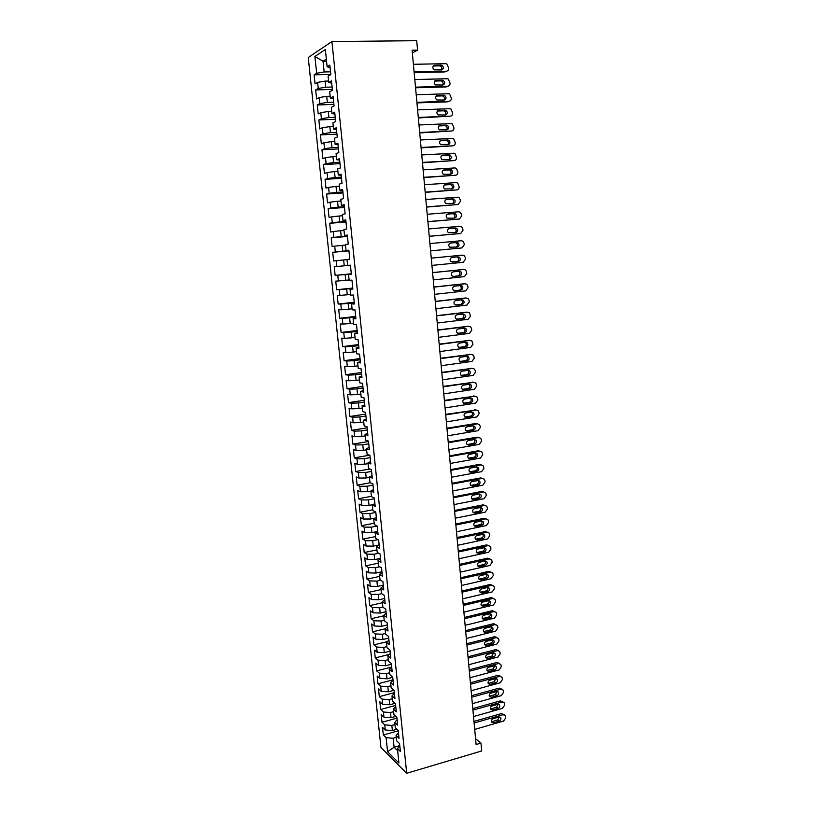 <?xml version="1.0" encoding="UTF-8"?>
<svg xmlns="http://www.w3.org/2000/svg" width="814" height="814" viewBox="0 0 814 814"><rect width="100%" height="100%" fill="white"/><g stroke="black" fill="none" stroke-linecap="round" stroke-linejoin="round"><path stroke-width="1.22" d="M308.241 57.499L380.942 747.456L406.695 773.3L331.929 41.545L308.241 57.499M326.546 61.182L323.056 61.243L314.906 56.451L316.666 73.25L314.112 74.817L315.059 83.883L317.613 82.377L318.254 88.451L315.69 89.927L316.636 98.952L319.2 97.548L319.831 103.602L317.267 104.965L318.213 113.97L320.777 112.668L321.408 118.691L318.844 119.953L319.78 128.917L322.354 127.727L322.985 133.73L320.411 134.89L321.347 143.813L323.921 142.725L324.552 148.708L321.968 149.756L322.904 158.659L325.488 157.662L326.109 163.624L323.524 164.581L324.45 173.443L327.045 172.548L327.666 178.49L325.071 179.345L325.997 188.166L328.591 187.383L329.212 193.294L326.607 194.047L327.533 202.849L330.138 202.157L330.749 208.048L328.144 208.699L329.07 217.46L331.674 216.87L332.285 222.741L329.68 223.29L330.596 232.021L333.201 231.532L333.821 237.383L331.206 237.841L332.112 246.53L334.727 246.143L335.337 251.974L332.723 252.32L333.628 260.989L336.253 260.694L336.864 266.504L334.239 266.758L335.144 275.386L337.769 275.193L338.37 280.972L335.744 281.135L336.65 289.733L339.275 289.631L339.876 295.401L337.25 295.462L338.146 304.029L340.781 304.019L341.381 309.768L338.746 309.737L339.642 318.274L342.277 318.355L342.877 324.074L340.232 323.952L341.127 332.458L343.773 332.641L344.363 338.339L341.717 338.125L342.613 346.601L345.258 346.866L345.848 352.543L343.203 352.238L344.088 360.683L346.744 361.05L347.334 366.697L344.678 366.3L345.553 374.715L348.219 375.173L348.809 380.799L346.143 380.311L347.018 388.695L349.684 389.245L350.274 394.851L347.609 394.271L348.484 402.625L351.149 403.256L351.74 408.852L349.064 408.18L349.939 416.503L352.615 417.226L353.195 422.802L350.519 422.039L351.383 430.331L354.07 431.145L354.65 436.701L351.963 435.846L352.828 444.108L355.514 445.014L356.094 450.539L353.408 449.603L354.273 457.834L356.959 458.821L357.539 464.336L354.843 463.308L355.708 471.51L358.394 472.588L358.974 478.083L356.278 476.973L357.132 485.144L359.829 486.304L360.409 491.778L357.702 490.577L358.557 498.717L361.263 499.969L361.833 505.423L359.127 504.131L359.981 512.25L362.688 513.583L363.248 519.017L360.541 517.643L361.396 525.732L364.102 527.146L364.662 532.559L361.955 531.104L362.8 539.163L365.517 540.659L366.076 546.052L363.359 544.515L364.204 552.543L366.921 554.131L367.48 559.503L364.764 557.885L365.598 565.883L368.325 567.551L368.884 572.903L366.158 571.204L366.992 579.171L369.719 580.921L370.278 586.253L367.552 584.472L368.386 592.409L371.113 594.24L371.672 599.552L368.935 597.69L369.77 605.606L372.497 607.509L373.056 612.81L370.319 610.866L371.143 618.752L373.88 620.736L374.43 626.017L371.693 623.992L372.517 631.847L375.264 633.923L375.814 639.173L373.066 637.077L373.891 644.902L376.628 647.049L377.177 652.289L374.43 650.111L375.254 657.905L378.001 660.134L378.551 665.353L375.793 663.095L376.607 670.868L379.365 673.178L379.904 678.377L377.157 676.037L377.961 683.78L380.718 686.171L381.267 691.351L378.5 688.939L379.314 696.652L382.071 699.114L382.611 704.283L379.853 701.79L380.657 709.482L383.425 712.016L383.964 717.165L381.196 714.59L382 722.252L384.768 724.867L385.297 729.995L382.529 727.36L383.333 734.991L398.26 730.809M314.906 56.451L325.346 49.512L327.126 66.789L330.128 67.684M347.609 265.445L350.417 265.181L347.609 265.445L346.998 259.483L349.796 259.167L348.87 250.142L346.072 250.519L345.451 244.536L348.25 244.108L347.324 235.053L344.526 235.531L343.905 229.528L346.703 228.999L345.767 219.902L342.979 220.492L342.348 214.458L345.136 213.828L344.2 204.701L341.422 205.393L340.791 199.338L343.579 198.596L342.633 189.428L339.855 190.232L339.224 184.147L342.002 183.303L341.056 174.104L338.288 175.01L337.657 168.905L340.425 167.959L339.479 158.72L336.711 159.737L336.08 153.602L338.848 152.544L337.891 143.264L335.124 144.393L334.493 138.238L337.25 137.067L336.294 127.757L333.537 128.999L332.906 122.822L335.663 121.54L334.696 112.19L331.949 113.533L331.308 107.336L334.055 105.942L333.089 96.561L330.342 98.016L329.701 91.789L332.448 90.283L331.481 80.861L328.744 82.438L328.093 76.18L330.83 74.573L329.863 65.11L327.126 66.789M350.417 265.171L351.343 274.165L348.534 274.379L349.145 280.311L351.953 280.138L352.869 289.102L350.061 289.214L350.671 295.126L353.49 295.055L354.405 303.978L351.587 303.988L352.187 309.88L355.016 309.91L355.922 318.803L353.103 318.712L353.703 324.583L356.532 324.715L357.438 333.567L354.609 333.374L355.219 339.224L358.048 339.458L358.954 348.27L356.125 347.985L356.725 353.815L359.554 354.141L360.46 362.922L357.621 362.535L358.221 368.345L361.06 368.773L361.955 377.523L359.116 377.035L359.717 382.814L362.556 383.343L363.451 392.063L360.602 391.473L361.202 397.242L364.051 397.863L364.937 406.542L362.088 405.871L362.678 411.609L365.537 412.322L366.422 420.97L363.563 420.197L364.153 425.915L367.012 426.729L367.897 435.348L365.038 434.483L365.628 440.181L368.488 441.086L369.373 449.674L366.504 448.707L367.094 454.385L369.953 455.382L370.838 463.939L367.969 462.881L368.549 468.528L371.418 469.627L372.293 478.144L369.424 476.994L370.004 482.631L372.883 483.821L373.748 492.307L370.869 491.066L371.449 496.672L374.328 497.954L375.203 506.41L372.313 505.077L372.893 510.673L375.783 512.037L376.648 520.461L373.758 519.037L374.328 524.613L377.218 526.068L378.083 534.462L375.193 532.946L375.763 538.502L378.652 540.048L379.517 548.412L376.617 546.804L377.187 552.34L380.087 553.978L380.942 562.301L378.042 560.612L378.612 566.127L381.512 567.846L382.366 576.149L379.466 574.369L380.026 579.863L382.936 581.674L383.781 589.936L380.881 588.074L381.44 593.538L384.35 595.441L385.195 603.683L382.285 601.729L382.845 607.173L385.755 609.167L386.599 617.368L383.689 615.333L384.249 620.756L387.159 622.832L388.003 631.013L385.083 628.886L385.643 634.299L388.563 636.446L389.397 644.596L386.477 642.388L387.037 647.781L389.957 650.02L390.791 658.139L387.861 655.85L388.42 661.212L391.341 663.542L392.175 671.621L389.245 669.25L389.794 674.603L392.724 677.004L393.559 685.062L390.618 682.61L391.168 687.932L394.108 690.425L394.932 698.453L391.992 695.919L392.541 701.22L395.482 703.795L396.306 711.792L393.366 709.177L393.905 714.468L396.845 717.114L397.67 725.091L394.729 722.384L395.268 727.655L398.209 730.392L399.033 738.329L396.082 735.551L396.622 740.801L399.572 743.62L400.386 751.526L397.436 748.666L398.911 763.033L387.576 751.719L386.101 737.677L383.333 734.991M396.998 729.263L392.368 730.555L391.839 725.416L394.943 724.552M385.297 729.995L392.368 730.555M384.768 724.867L391.839 725.416M397.436 748.666L399.796 745.817M395.98 716.33L391.035 717.683L390.496 712.525L393.62 711.68M383.964 717.165L391.035 717.683M383.425 712.016L390.496 712.525M396.082 735.551L398.453 732.763M394.973 703.347L389.692 704.771L389.163 699.592L392.287 698.758M382.611 704.283L389.692 704.771M382.071 699.114L389.163 699.592M394.729 722.384L397.11 719.668M393.986 690.323L388.359 691.808L387.82 686.609L390.954 685.795M381.267 691.351L388.359 691.808M380.718 686.171L387.82 686.609M393.366 709.177L395.757 706.521M392.755 677.309L387.006 678.805L386.467 673.585L389.611 672.781M379.904 678.377L387.006 678.805M379.365 673.178L386.467 673.585M391.992 695.919L394.403 693.335M391.422 664.285L385.653 665.75L385.114 660.51L388.268 659.716M378.551 665.353L385.653 665.75M378.001 660.134L385.114 660.51M390.618 682.61L393.04 680.097M390.079 651.21L384.3 652.645L383.75 647.395L386.915 646.611M377.177 652.289L384.3 652.645M376.628 647.049L383.75 647.395M389.245 669.25L391.676 666.808M388.726 638.095L382.936 639.499L382.387 634.228L385.551 633.465M375.814 639.173L382.936 639.499M375.264 633.923L382.387 634.228M387.861 655.85L390.313 653.469M387.372 624.928L381.573 626.302L381.023 621.011L384.198 620.268M374.43 626.017L381.573 626.302M373.88 620.736L381.023 621.011M386.477 642.388L388.929 640.079M386.019 611.711L380.199 613.064L379.65 607.753L382.824 607.02M373.056 612.81L380.199 613.064M372.497 607.509L379.65 607.753M385.083 628.886L387.556 626.648M384.656 598.443L378.825 599.776L378.276 594.444L381.654 593.681M371.672 599.552L378.825 599.776M371.113 594.24L378.276 594.444M383.689 615.333L386.172 613.166M383.292 585.134L377.442 586.436L376.892 581.084L380.667 580.25M370.278 586.253L377.442 586.436M369.719 580.921L376.892 581.084M382.285 601.729L384.778 599.633M381.919 571.774L376.058 573.046L375.498 567.673L379.711 566.778M368.884 572.903L376.058 573.046M368.325 567.551L375.498 567.673M380.881 588.074L383.384 586.049M380.535 558.373L374.664 559.615L374.104 554.222L378.795 553.245M367.48 559.503L374.664 559.615M366.921 554.131L374.104 554.222M379.466 574.369L381.98 572.415M379.161 544.912L373.27 546.123L372.71 540.72L377.93 539.662M366.076 546.052L373.27 546.123M365.517 540.659L372.71 540.72M378.042 560.612L380.576 558.73M377.33 531.501L371.866 532.59L371.306 527.167L377.116 526.017M364.662 532.559L371.866 532.59M364.102 527.146L371.306 527.167M376.617 546.804L379.161 544.993M375.244 518.08L370.462 519.017L369.902 513.563L375.814 512.423M363.248 519.017L370.462 519.017M362.688 513.583L369.902 513.563M375.193 532.946L377.747 531.216M373.066 504.619L369.047 505.382L368.488 499.918L374.42 498.799M361.833 505.423L369.047 505.382M361.263 499.969L368.488 499.918M373.758 519.037L376.322 517.378M370.879 491.096L367.633 491.697L367.063 486.212L373.016 485.124M360.409 491.778L367.633 491.697M359.829 486.304L367.063 486.212M372.313 505.077L374.898 503.49M369.464 477.391L366.208 477.971L365.639 472.466L371.601 471.408M358.974 478.083L366.208 477.971M358.394 472.588L365.639 472.466M370.869 491.066L373.473 489.55M368.04 463.624L364.784 464.184L364.214 458.658L370.187 457.631M357.539 464.336L364.784 464.184M356.959 458.821L364.214 458.658M369.424 476.994L372.029 475.559M366.615 449.806L363.349 450.356L362.779 444.81L368.773 443.813M356.094 450.539L363.349 450.356M355.514 445.014L362.779 444.81M367.969 462.881L370.584 461.518M365.191 435.938L361.915 436.467L361.335 430.901L367.348 429.934M354.65 436.701L361.915 436.467M354.07 431.145L361.335 430.901M366.504 448.707L369.139 447.425M363.756 422.018L360.47 422.537L359.89 416.941L365.913 416.015M353.195 422.802L360.47 422.537M352.615 417.226L359.89 416.941M365.038 434.483L367.684 433.272M362.311 408.048L359.025 408.547L358.445 402.94L364.479 402.035M351.74 408.852L359.025 408.547M351.149 403.256L358.445 402.94M363.563 420.197L366.229 419.068M360.867 394.027L357.57 394.505L356.99 388.878L363.034 388.013M350.274 394.851L357.57 394.505M349.684 389.245L356.99 388.878M362.088 405.871L364.764 404.812M359.422 379.955L356.115 380.423L355.525 374.766L361.589 373.931M348.809 380.799L356.115 380.423M348.219 375.173L355.525 374.766M360.602 391.473L363.288 390.506M357.957 365.832L354.65 366.28L354.059 360.602L360.134 359.798M347.334 366.697L354.65 366.28M346.744 361.05L354.059 360.602M359.116 377.035L361.813 376.139M356.501 351.648L353.174 352.086L352.584 346.388L358.679 345.614M345.848 352.543L353.174 352.086M345.258 346.866L352.584 346.388M357.621 362.535L360.337 361.721M355.026 337.423L351.699 337.83L351.109 332.122L357.214 331.379M344.363 338.339L351.699 337.83M343.773 332.641L351.109 332.122M356.125 347.985L358.852 347.252M353.561 323.138L350.224 323.534L349.623 317.796L355.749 317.084M342.877 324.074L350.224 323.534M342.277 318.355L349.623 317.796M354.609 333.374L357.356 332.723M352.075 308.801L348.738 309.178L348.138 303.418L354.273 302.737M341.381 309.768L348.738 309.178M340.781 304.019L348.138 303.418M353.103 318.712L355.86 318.142M350.6 294.403L347.242 294.77L346.642 288.99L352.798 288.339M339.876 295.401L347.242 294.77M339.275 289.631L346.642 288.99M351.587 303.988L354.355 303.5M349.104 279.965L345.747 280.301L345.146 274.501L351.312 273.891M338.37 280.972L345.747 280.301M337.769 275.193L345.146 274.501M350.061 289.214L352.849 288.807M334.239 266.758L350.417 265.201L344.241 265.791L343.64 259.961L347.008 259.646M336.864 266.504L344.241 265.791M336.253 260.694L343.64 259.961M348.534 274.379L351.333 274.053M348.921 250.651L342.735 251.211L342.124 245.37L345.512 245.075M335.337 251.974L342.735 251.211M334.727 246.143L342.124 245.37M347.425 236.06L341.219 236.589L340.608 230.718L343.996 230.443M333.821 237.383L341.219 236.589M333.201 231.532L340.608 230.718M346.072 250.519L348.891 250.336M345.919 221.408L339.692 221.907L339.082 216.015L342.491 215.751M332.285 222.741L339.692 221.907M331.674 216.87L339.082 216.015M344.526 235.531L347.364 235.439M344.403 206.705L338.166 207.163L337.556 201.251L340.964 201.007M330.749 208.048L338.166 207.163M330.138 202.157L337.556 201.251M342.979 220.492L345.828 220.482M342.887 191.951L336.64 192.369L336.019 186.437L339.438 186.213M329.212 193.294L336.64 192.369M328.591 187.383L336.019 186.437M341.422 205.393L344.281 205.474M341.371 177.126L335.103 177.523L334.483 171.561L337.912 171.357M327.666 178.49L335.103 177.523M327.045 172.548L334.483 171.561M339.855 190.232L342.735 190.395M339.845 162.261L333.557 162.607L332.936 156.634L336.375 156.451M326.109 163.624L333.557 162.607M325.488 157.662L332.936 156.634M338.288 175.01L341.178 175.264M338.309 147.334L332.01 147.649L331.39 141.646L334.829 141.483M324.552 148.708L332.01 147.649M323.921 142.725L331.39 141.646M336.711 159.737L339.621 160.073M336.772 132.346L330.453 132.621L329.823 126.597L333.282 126.455M322.985 133.73L330.453 132.621M322.354 127.727L329.823 126.597M335.124 144.393L338.054 144.831M335.226 117.297L328.887 117.542L328.266 111.498L331.725 111.365M321.408 118.691L328.887 117.542M320.777 112.668L328.266 111.498M333.537 128.999L336.477 129.518M333.669 102.198L327.32 102.411L326.689 96.337L330.158 96.225M319.831 103.602L327.32 102.411M319.2 97.548L326.689 96.337M331.949 113.533L334.9 114.153M332.112 87.037L325.753 87.21L325.122 81.115L328.591 81.034M318.254 88.451L325.753 87.21M317.613 82.377L325.122 81.115M330.342 98.016L333.313 98.728M330.545 71.815L324.165 71.958L323.056 61.243L326.343 59.147M316.666 73.25L324.165 71.958M328.744 82.438L331.725 83.231M406.695 773.3L481.695 750.956L480.972 743.09L475.569 738.715M412.342 52.951L417.572 50.163L412.098 50.234L476.098 744.525L480.972 743.09M417.572 50.163L416.707 40.7L331.929 41.545M399.776 745.593L394.088 747.221L397.639 750.671M396.265 737.382L393.162 738.257L394.088 747.221L387.576 751.719M386.101 737.677L393.162 738.257M314.112 74.817L330.82 74.44M315.69 89.927L332.366 89.448M317.267 104.965L333.893 104.406M318.844 119.953L335.429 119.292M320.411 134.89L336.955 134.137M321.968 149.756L338.471 148.921M323.524 164.581L339.987 163.645M325.071 179.345L341.493 178.317M326.607 194.047L342.989 192.928M328.144 208.699L344.485 207.499M329.68 223.29L345.981 221.998M331.206 237.841L347.466 236.457M332.723 252.32L348.941 250.854M335.144 275.386L351.302 273.789M336.65 289.733L352.767 288.044M338.146 304.029L354.222 302.259M339.642 318.274L355.677 316.412M341.127 332.458L357.132 330.515M342.613 346.601L358.577 344.566M344.088 360.683L360.012 358.567M345.553 374.715L361.447 372.527M347.018 388.695L362.871 386.426M348.484 402.625L364.296 400.274M349.939 416.503L365.71 414.072M351.383 430.331L367.124 427.818M352.828 444.108L368.528 441.514M354.273 457.834L369.536 455.23M355.708 471.51L369.841 469.027M357.132 485.144L370.299 482.753M358.557 498.717L371.418 496.316M359.981 512.25L372.802 509.788M361.396 525.732L374.186 523.209M362.8 539.163L375.569 536.579M364.204 552.543L376.943 549.898M365.598 565.883L378.307 563.176M366.992 579.171L379.67 576.404M368.386 592.409L381.033 589.58M369.77 605.606L382.387 602.716M371.143 618.752L383.73 615.801M372.517 631.847L385.154 628.825M373.891 644.902L387.291 641.625M375.254 657.905L389.367 654.385M376.607 670.868L391.381 667.104M377.961 683.78L393.02 679.873M379.314 696.652L394.342 692.673M380.657 709.482L395.645 705.433M382 722.252L396.957 718.141M413.39 64.296L445.696 63.675L446.845 63.94L448.718 68.142C448.728 69.973 447.934 70.991 446.357 71.215L414.092 71.927M414.163 72.619L444.8 71.937L446.357 71.215M441.066 65.12L442.002 65.344C443.956 67.389 443.783 68.925 441.493 69.963L434.157 69.862C432.224 67.806 432.407 66.27 434.707 65.252L441.066 65.12L439.509 65.863L440.455 66.087C441.89 67.135 442.195 68.427 441.361 69.963M433.262 65.995L439.509 65.863M414.794 79.548L447.018 78.734L448.239 79.029L450.04 83.17C450.04 84.992 449.257 86.019 447.68 86.243L415.496 87.159M415.557 87.79L446.123 86.925L447.68 86.243M442.399 80.21L443.386 80.454C445.289 82.489 445.095 84.005 442.826 85.022L435.459 84.941C433.587 82.896 433.781 81.38 436.06 80.372L442.399 80.21L440.852 80.901L441.839 81.146C443.254 82.234 443.528 83.527 442.643 85.032M434.666 81.064L440.852 80.901M416.198 94.75L448.341 93.742L449.613 94.058L451.353 98.148C451.353 99.959 450.569 100.987 449.002 101.221L416.9 102.32M416.951 102.9L447.435 101.852L449.002 101.221M443.732 95.238L444.77 95.503C446.611 97.527 446.408 99.043 444.159 100.041L436.762 99.969C434.941 97.934 435.154 96.418 437.403 95.442L443.732 95.238L442.185 95.889L443.213 96.144C444.617 97.263 444.851 98.565 443.925 100.041M436.06 96.083L442.185 95.889M417.592 109.89L449.664 108.689L450.987 109.035L452.665 113.065C452.665 114.876 451.882 115.903 450.315 116.148L418.294 117.43M418.335 117.959L450.315 116.148M445.065 110.216L446.143 110.49C447.924 112.515 447.71 114.011 445.482 114.988L438.064 114.947C436.294 112.912 436.528 111.416 438.746 110.45L445.065 110.216L443.508 110.816L444.586 111.091C445.97 112.251 446.174 113.553 445.197 114.998M437.464 111.04L443.508 110.816M418.986 124.969L450.976 123.586L452.35 123.952L453.968 127.92C453.968 129.731 453.184 130.759 451.628 131.013L419.678 132.489M419.719 132.947L451.628 131.013M446.387 125.132L447.507 125.427C449.236 127.442 449.002 128.927 446.805 129.884L439.357 129.864C437.647 127.839 437.891 126.353 440.089 125.407L446.387 125.132L444.831 125.682L445.95 125.977C447.324 127.167 447.486 128.48 446.459 129.904M438.858 125.946L444.831 125.682M420.37 139.988L452.279 138.421L453.703 138.807L455.27 142.725C455.27 144.526 454.487 145.553 452.93 145.818L421.062 147.476M421.103 147.894L452.93 145.818M447.7 139.988L448.86 140.303C450.539 142.308 450.295 143.783 448.127 144.729L440.649 144.719C438.99 142.704 439.245 141.229 441.422 140.303L447.7 139.988L446.153 140.496L447.303 140.812C448.667 142.043 448.799 143.356 447.7 144.75M440.252 140.791L446.153 140.496M421.754 154.955L453.581 153.205L455.057 153.612L456.562 157.478C456.562 159.269 455.789 160.297 454.232 160.572L422.435 162.413M422.466 162.769L454.232 160.572M449.013 154.792L450.213 155.128C451.841 157.122 451.587 158.577 449.44 159.513L441.941 159.524C440.323 157.519 440.598 156.054 442.745 155.138L449.013 154.792L447.456 155.25L448.656 155.586C450 156.858 450.091 158.181 448.941 159.544M441.656 155.576L447.456 155.25M423.127 169.861L454.873 167.928L456.4 168.356L457.855 172.171C457.855 173.962 457.081 174.99 455.525 175.264L423.809 177.299M423.84 177.594L455.525 175.264M450.325 169.536L451.556 169.892C453.144 171.876 452.869 173.321 450.742 174.247L443.223 174.267C441.656 172.273 441.941 170.828 444.068 169.923L450.325 169.536L448.768 169.953L450 170.309C451.332 171.622 451.383 172.944 450.173 174.277M443.05 170.299L448.768 169.953M424.491 184.717L456.176 182.601L457.733 183.048L459.137 186.813C459.137 188.594 458.363 189.621 456.817 189.906L425.173 192.124M425.203 192.369L456.817 189.906M451.628 184.229L452.899 184.605C454.436 186.569 454.151 188.014 452.045 188.919L444.505 188.96C442.989 186.976 443.284 185.541 445.39 184.646L451.628 184.229L450.071 184.595L451.332 184.971C452.655 186.335 452.676 187.668 451.383 188.96M444.454 184.982L450.071 184.595M425.854 199.511L457.458 197.212L459.065 197.69L460.286 199.939L460.419 201.394L458.099 204.497L426.536 206.888M426.556 207.082L458.099 204.497M452.93 198.86L454.232 199.257C455.718 201.211 455.423 202.645 453.337 203.541L445.787 203.602C444.312 201.628 444.617 200.203 446.703 199.318L452.93 198.86L451.363 199.186L452.665 199.572C453.978 201.007 453.947 202.34 452.584 203.592M445.869 199.593L451.363 199.186M427.218 214.255L458.74 211.772L460.388 212.271L461.569 214.469L461.691 215.924L459.381 219.027L427.899 221.601M427.91 221.734L459.381 219.027M454.222 213.451L455.555 213.848C457 215.802 456.695 217.216 454.629 218.101L447.059 218.183C445.634 216.219 445.95 214.804 448.015 213.94L454.222 213.451L452.655 213.726L453.988 214.133C455.291 215.618 455.219 216.972 453.754 218.172M447.283 214.153L452.655 213.726M428.571 228.938L460.022 226.282L461.701 226.791L462.84 228.948L462.963 230.393L460.653 233.506L429.243 236.263M429.253 236.335L460.653 233.506M455.504 227.971L456.868 228.398C458.282 230.331 457.967 231.736 455.921 232.611L448.341 232.712C446.947 230.759 447.273 229.365 449.318 228.5L455.504 227.971L453.947 228.205L455.301 228.632C456.613 230.209 456.471 231.563 454.904 232.702M448.718 228.653L453.947 228.205M429.924 243.569L461.294 240.73L463.003 241.259L464.102 243.376L464.224 244.821L461.925 247.934L430.596 250.865L461.925 247.934M456.796 242.45L458.18 242.887C459.554 244.811 459.228 246.204 457.203 247.069L449.603 247.181C448.26 245.248 448.595 243.854 450.61 243.01L456.796 242.45L455.23 242.633L456.613 243.071C457.926 244.77 457.712 246.143 455.972 247.181M450.203 243.091L455.23 242.633M462.566 255.128L431.267 258.14L462.566 255.128L464.306 255.677L465.364 257.753L465.486 259.188L463.197 262.301L431.929 265.405M458.068 256.868L459.483 257.316C460.816 259.228 460.48 260.612 458.475 261.467L450.875 261.609C449.562 259.686 449.908 258.303 451.912 257.468L458.068 256.868M456.644 257L457.926 257.458C459.249 259.371 458.913 260.755 456.919 261.599L452.035 262.088M432.6 272.659L463.827 269.475L465.608 270.044L466.626 272.069L466.748 273.504L464.458 276.628L433.272 279.904M462.403 269.566L432.6 272.609M459.35 271.235L460.785 271.693C462.077 273.596 461.731 274.969 459.757 275.814L453.612 276.465L452.136 275.977C450.864 274.064 451.21 272.7 453.195 271.866L459.35 271.235M458.241 271.347L459.218 271.795C460.51 273.697 460.164 275.061 458.19 275.905L453.083 276.445M433.933 287.128L465.089 283.76L466.89 284.351L467.877 286.335L467.999 287.759L465.71 290.893L434.605 294.342M463.807 283.811L433.923 287.016M460.612 285.541L462.077 286.019C463.339 287.912 462.983 289.275 461.019 290.11L454.894 290.791L453.398 290.293C452.157 288.39 452.513 287.037 454.477 286.213L460.612 285.541M459.686 285.643L460.51 286.08C461.762 287.963 461.416 289.326 459.452 290.16L454.212 290.74M435.266 301.536L466.341 298.005L468.172 298.606L469.118 300.549L469.24 301.974L466.961 305.097L435.928 308.72M465.211 298.016L435.246 301.384M461.884 299.806L463.37 300.295C464.591 302.167 464.224 303.52 462.281 304.355L456.166 305.067L454.65 304.558C453.449 302.676 453.815 301.322 455.759 300.498L461.884 299.806M461.08 299.898L461.803 300.315C463.013 302.177 462.657 303.53 460.714 304.355L455.362 304.975M436.589 315.893L467.592 312.189L469.454 312.81L470.492 316.127L468.213 319.261L437.25 323.056M466.605 312.179L436.569 315.69M463.146 314.011L464.652 314.519C465.842 316.381 465.466 317.725 463.542 318.549L457.437 319.292L455.901 318.762C454.731 316.9 455.107 315.557 457.03 314.743L463.146 314.011M462.444 314.092L463.074 314.489C464.265 316.341 463.899 317.684 461.976 318.508L456.532 319.169M437.901 330.199L468.833 326.322L470.726 326.953L471.601 328.825L471.723 330.23L469.454 333.374L438.563 337.332M467.999 326.292L437.881 329.935M464.397 328.164L465.923 328.683C467.083 330.535 466.707 331.868 464.794 332.682L458.709 333.455L457.153 332.926C456.013 331.064 456.4 329.741 458.302 328.927L464.397 328.164M463.797 328.235L464.356 328.612C465.506 330.453 465.13 331.786 463.227 332.6L457.702 333.302M439.224 344.444L470.075 340.405L471.988 341.056L472.965 344.281L470.696 347.425L439.875 351.556M469.373 340.364L439.194 344.139M465.649 342.267L467.195 342.796C468.325 344.627 467.938 345.96 466.046 346.764L459.971 347.578L458.394 347.029C457.285 345.187 457.682 343.864 459.574 343.07L465.649 342.267M465.13 342.338L465.618 342.684C466.748 344.515 466.361 345.838 464.479 346.642L458.893 347.395M440.527 358.648L471.316 354.436L473.249 355.097L474.063 356.888L474.186 358.292L471.927 361.436L441.178 365.72M470.746 354.385L440.496 358.282M466.89 356.318L468.457 356.858C469.556 358.679 469.169 359.992 467.287 360.806L461.233 361.65L459.635 361.09C458.557 359.259 458.954 357.946 460.826 357.153L466.89 356.318M466.453 356.379L466.88 356.705C467.979 358.516 467.592 359.829 465.72 360.643L460.073 361.426M441.829 372.792L472.547 368.416L474.501 369.088L475.295 370.848L475.417 372.242L473.158 375.386L442.48 379.843M472.11 368.366L441.799 372.374M468.131 370.319L469.719 370.858C470.787 372.68 470.39 373.982 468.528 374.786L462.484 375.661L460.877 375.091C459.829 373.28 460.225 371.967 462.087 371.184L468.131 370.319M467.765 370.37L468.142 370.665C469.21 372.476 468.813 373.779 466.961 374.582L461.263 375.407M443.131 386.884L473.768 382.346L475.742 383.028L476.516 384.747L476.638 386.141L474.379 389.285L443.783 393.905M473.463 382.295L443.091 386.416M469.373 384.269L470.97 384.819C472.008 386.619 471.611 387.922 469.77 388.716L463.736 389.621L462.108 389.051C461.09 387.24 461.497 385.948 463.339 385.164L469.373 384.269M469.068 384.31L469.393 384.584C470.431 386.375 470.034 387.678 468.192 388.471L462.444 389.336M444.424 400.926L474.989 396.225L476.984 396.917L477.726 398.606L477.849 399.989L475.6 403.144L445.075 407.926M474.806 396.184L444.383 400.407M470.604 398.158L472.222 398.728C473.229 400.508 472.822 401.801 471.001 402.594L464.987 403.541L463.339 402.95C462.342 401.16 462.759 399.878 464.58 399.094L470.604 398.158M470.36 398.199L470.645 398.453C471.652 400.234 471.255 401.516 469.424 402.309L463.634 403.215M445.716 414.906L476.21 410.042L478.225 410.755L478.937 412.403L479.059 413.787L476.821 416.941L446.357 421.886M476.139 410.032L445.665 414.346M471.835 412.006L473.463 412.576C474.45 414.357 474.043 415.639 472.222 416.422L466.229 417.399L464.57 416.809C463.593 415.028 464.011 413.746 465.832 412.973L471.835 412.006M471.642 412.037L471.886 412.26C472.873 414.031 472.466 415.313 470.655 416.096L464.825 417.043M446.998 428.846L477.421 423.819L479.456 424.532L480.148 426.16L480.27 427.533L478.032 430.698L447.639 435.795M477.442 423.819L475.844 423.473L446.947 428.235M473.056 425.803L474.694 426.383C475.661 428.144 475.244 429.416 473.453 430.209L467.46 431.206L465.791 430.606C464.845 428.846 465.272 427.574 467.063 426.79L473.056 425.803M472.914 425.824L473.117 426.027C474.084 427.777 473.667 429.049 471.876 429.833L466.005 430.82M448.28 442.735L478.632 437.545L480.677 438.268L481.349 439.865L481.471 441.229L479.232 444.393L448.921 449.654M478.703 437.535L477.055 437.159L448.219 442.073M474.277 439.55L475.925 440.13C476.872 441.88 476.444 443.152 474.664 443.935L468.691 444.973L467.012 444.363C466.086 442.613 466.514 441.351 468.294 440.567L474.277 439.55M474.175 439.56L474.348 439.733C475.295 441.483 474.867 442.745 473.097 443.528L467.195 444.546M449.552 456.573L479.843 451.231L481.898 451.953L482.549 453.52L482.671 454.884L480.443 458.048L450.193 463.471M479.965 451.21L478.256 450.793L449.491 455.86M475.488 453.245L477.157 453.836C478.072 455.575 477.645 456.837 475.885 457.61L469.922 458.679L468.233 458.068C467.328 456.328 467.755 455.067 469.525 454.293L475.488 453.245M475.437 453.256L475.579 453.398C476.495 455.128 476.068 456.389 474.308 457.163L468.376 458.221M450.824 470.35L481.043 464.855L483.109 465.588L483.74 467.124L483.862 468.477L481.634 471.652L451.465 477.228M481.216 464.825L479.456 464.387L450.763 469.597M476.699 466.89L478.378 467.49C479.273 469.21 478.846 470.461 477.085 471.245L471.143 472.344L469.444 471.723C468.559 469.993 468.996 468.742 470.746 467.979L476.801 467.012C477.696 468.732 477.269 469.983 475.518 470.757L469.576 471.845L471.143 472.344M452.096 484.086L482.234 478.429L484.32 479.171L484.93 480.677L485.052 482.03L482.834 485.205L452.726 490.934M482.468 478.398L480.647 477.93L452.024 483.282M477.91 480.484L479.588 481.084C480.464 482.804 480.036 484.045 478.296 484.829L472.364 485.958L470.645 485.327C469.79 483.618 470.227 482.366 471.967 481.603L478.011 480.575C478.886 482.285 478.459 483.526 476.719 484.299L470.736 485.429M453.357 497.771L483.424 491.961L485.531 492.714L486.121 494.19L486.233 495.533L484.025 498.707L453.988 504.599M483.709 491.921L481.837 491.412L453.276 496.927M479.11 494.037L480.799 494.637C481.654 496.347 481.227 497.578 479.497 498.361L473.575 499.511L471.855 498.89C471.011 497.181 471.459 495.95 473.188 495.177L479.11 494.037M479.171 494.027L479.222 494.088C480.077 495.787 479.639 497.018 477.92 497.792L471.917 498.962M454.609 511.406L484.615 505.443L486.721 506.196L487.301 507.641L487.413 508.984L485.205 512.159L455.24 518.203M484.941 505.402L483.028 504.863L454.527 510.51M480.311 507.529L482.01 508.139C482.844 509.839 482.407 511.07 480.687 511.843L474.786 513.034L473.056 512.403C472.232 510.704 472.68 509.472 474.399 508.709L480.311 507.529M482.01 508.139L480.433 507.549C481.267 509.238 480.82 510.47 479.11 511.243L473.087 512.444M455.86 524.989L485.795 518.874L487.922 519.637L488.471 521.052L488.593 522.395L486.385 525.569L456.491 531.766M486.162 518.833L484.208 518.253L455.779 524.053M481.501 520.98L483.211 521.601C484.025 523.28 483.587 524.501 481.878 525.274L475.987 526.495L474.257 525.864C473.453 524.175 473.901 522.954 475.6 522.191L481.501 520.98M483.211 521.601L481.634 520.97C482.448 522.639 482 523.86 480.301 524.633L474.267 525.875M457.112 538.522L486.976 532.254L489.112 533.017L489.652 534.411L489.763 535.744L487.566 538.929L457.733 545.278M487.383 532.214L485.388 531.603L457.02 537.535M482.692 534.381L484.411 535.001C485.205 536.67 484.757 537.891 483.068 538.664L477.187 539.906L475.447 539.275C474.664 537.606 475.111 536.385 476.811 535.622L482.692 534.381M484.411 535.001L482.875 534.35C483.618 536.019 483.16 537.23 481.491 537.983L475.437 539.255M458.353 552.014L488.156 545.594L490.293 546.357L490.822 547.73L490.934 549.063L488.736 552.248L458.974 558.74M488.603 545.543L486.569 544.902L458.262 550.976M483.872 547.741L485.602 548.361C486.385 550.02 485.927 551.231 484.249 552.004L478.388 553.276L476.638 552.635C475.864 550.976 476.322 549.765 478.001 549.002L483.872 547.741M484.055 547.71C484.778 549.348 484.32 550.549 482.671 551.281L476.597 552.594M459.595 565.445L489.326 558.882L491.473 559.656L491.982 560.999L492.094 562.321L489.906 565.506L460.215 572.15M489.804 558.831L487.739 558.15L459.493 564.377M485.052 561.039L486.792 561.67C487.555 563.308 487.098 564.519 485.429 565.292L479.578 566.595L477.818 565.954C477.075 564.306 477.533 563.105 479.202 562.342L485.052 561.039M485.266 561.009C485.938 562.637 485.47 563.817 483.852 564.54L477.767 565.872M460.826 578.835L490.496 572.12L492.653 572.893L493.142 574.216L493.253 575.539L491.076 578.723L461.446 585.51M491.005 572.069L488.899 571.357L460.724 577.716M486.233 574.308L487.973 574.928C488.715 576.566 488.258 577.767 486.609 578.54L480.769 579.873L478.998 579.222C478.266 577.594 478.734 576.393 480.392 575.63L486.233 574.308M486.467 574.267C487.098 575.874 486.619 577.034 485.022 577.747L478.927 579.12M462.057 592.175L491.656 585.317L493.823 586.09L494.302 587.393L494.413 588.705L492.236 591.9L462.667 598.829M492.205 585.256L490.059 584.513L461.955 591.015M487.403 587.515L489.153 588.146C489.875 589.763 489.418 590.964 487.779 591.727L481.949 593.091L480.179 592.45C479.466 590.822 479.924 589.631 481.573 588.868L487.403 587.515M487.657 587.474C488.247 589.071 487.759 590.211 486.192 590.903L480.087 592.307M463.288 605.474L492.816 598.463L494.983 599.236L495.451 600.518L495.563 601.821L493.386 605.026L463.899 612.097M493.386 598.392L491.218 597.618L463.176 604.263M488.573 600.681L490.323 601.312C491.035 602.92 490.577 604.11 488.939 604.883L483.129 606.277L481.359 605.626C480.657 604.008 481.115 602.828 482.753 602.065L488.573 600.681M488.848 600.63C489.397 602.207 488.899 603.337 487.362 604.019L481.247 605.453M464.509 618.711L493.966 611.568L496.143 612.342L496.601 613.593L496.713 614.896L494.546 618.101L465.109 625.325M494.627 611.507L492.378 610.683L464.387 617.46M489.733 613.797L491.493 614.428C492.195 616.025 491.727 617.216 490.109 617.989L484.31 619.403L482.529 618.762C481.837 617.154 482.305 615.974 483.933 615.211L489.733 613.797M490.038 613.746C490.537 615.303 490.028 616.422 488.522 617.083L482.397 618.548M465.72 631.918L495.116 624.623L497.303 625.396L497.741 626.627L497.853 627.93L495.685 631.125L466.33 638.491M495.848 624.562L493.528 623.707L465.598 630.616M490.893 626.872L492.653 627.502C493.345 629.09 492.877 630.27 491.269 631.043L485.48 632.488L483.689 631.847C483.017 630.25 483.485 629.069 485.103 628.306L490.893 626.872M491.218 626.821C491.676 628.357 491.157 629.456 489.682 630.107L483.547 631.603M466.931 645.064L496.265 637.627L498.453 638.41L498.88 639.611L498.992 640.913L496.835 644.118L467.541 651.617M497.049 637.576L494.668 636.68L466.809 643.721M492.053 639.896L493.813 640.526C494.485 642.104 494.017 643.284 492.419 644.047L486.64 645.533L484.859 644.881C484.198 643.294 484.666 642.124 486.273 641.361L492.053 639.896M492.389 639.835C492.806 641.361 492.287 642.439 490.832 643.08L484.696 644.607M468.142 658.17L497.405 650.59L499.603 651.373L500.02 652.553L500.132 653.846L497.975 657.051L468.742 664.702M498.26 650.539L495.807 649.603L468.019 656.786M493.203 652.869L494.973 653.5C495.624 655.077 495.156 656.247 493.569 657.01L487.81 658.516L486.019 657.875C485.368 656.298 485.846 655.128 487.433 654.364L493.203 652.869M493.559 652.818L491.982 656.013L485.846 657.57M469.342 671.224L498.544 663.502L500.742 664.285L501.149 665.455L501.261 666.737L499.114 669.953L469.943 677.736M499.45 663.461L496.947 662.484L469.21 669.8M494.352 665.801L496.123 666.432C496.764 667.999 496.296 669.159 494.719 669.932L488.97 671.469L487.169 670.817C486.538 669.261 487.016 668.091 488.593 667.327L494.352 665.801M494.719 665.75L493.131 668.894L486.996 670.482M470.543 684.238L499.674 676.373L501.882 677.156L502.279 678.306L502.391 679.588L500.244 682.793L471.143 690.72M500.641 676.332L498.087 675.325L470.411 682.763M495.492 678.693L497.273 679.324C497.903 680.87 497.425 682.03 495.858 682.804L490.12 684.371L488.319 683.719C487.698 682.163 488.176 681.013 489.753 680.239L495.492 678.693M495.868 678.632L494.271 681.725L488.553 683.282L490.12 684.371M471.744 697.201L500.803 689.204L503.021 689.977L503.398 691.106L503.51 692.388L501.373 695.604L472.334 703.662M501.821 689.163L499.216 688.115L471.601 695.685M496.632 691.534L498.412 692.165C499.033 693.701 498.555 694.861 496.998 695.634L491.269 697.222L489.468 696.581C488.858 695.034 489.336 693.874 490.903 693.111L496.632 691.534M497.018 691.473L495.411 694.525L489.702 696.102L491.269 697.222M472.934 710.113L501.933 701.983L504.151 702.757L504.517 703.866L504.629 705.148L502.492 708.363L473.524 716.564M503.001 701.953L500.335 700.854L472.792 708.567M497.761 704.334L499.552 704.965C500.152 706.491 499.684 707.641 498.127 708.414L492.419 710.032L490.618 709.391C490.018 707.854 490.496 706.705 492.053 705.942L497.761 704.334M498.168 704.263L496.54 707.274L490.842 708.882L492.419 710.032M474.114 722.995L503.052 714.723L505.27 715.496L505.636 716.585L505.748 717.856L503.612 721.072L474.715 729.405M504.171 714.702L501.465 713.563L473.972 721.397M498.901 717.083L500.681 717.714C501.282 719.23 500.803 720.38 499.257 721.153L493.559 722.791L491.758 722.16C491.168 720.634 491.646 719.484 493.192 718.721L498.901 717.083M499.308 717.012L497.669 719.973L491.992 721.611L493.559 722.791M434.707 65.252L433.313 65.924M436.06 80.372L434.747 80.962M437.403 95.442L436.182 95.96M438.746 110.45L437.617 110.887M440.089 125.407L439.051 125.773M441.422 140.303L440.486 140.608M442.745 155.138L441.921 155.382M444.068 169.923L443.355 170.116M445.39 184.646L444.79 184.788M458.475 261.467L456.919 261.599M462.25 269.576L463.827 269.475M459.757 275.814L458.19 275.905M463.512 283.832L465.089 283.76M461.019 290.11L459.452 290.16M464.763 298.026L466.341 298.005M462.281 304.355L460.714 304.355M466.015 312.169L467.592 312.189M463.542 318.549L461.976 318.508M457.437 319.292L456.898 319.271M467.256 326.261L468.833 326.322M464.794 332.682L463.227 332.6M458.709 333.455L458.048 333.425M468.498 340.303L470.075 340.405M466.046 346.764L464.479 346.642M459.971 347.578L459.198 347.517M469.729 354.293L471.316 354.436M467.287 360.806L465.72 360.643M461.233 361.65L460.348 361.548M470.96 368.223L472.547 368.416M468.528 374.786L466.961 374.582M462.484 375.661L461.497 375.529M472.191 382.112L473.768 382.346M469.77 388.716L468.192 388.471M463.736 389.621L462.647 389.448M473.412 395.95L474.989 396.225M471.001 402.594L469.424 402.309M464.987 403.541L463.787 403.317M474.633 409.737L476.21 410.042M472.222 416.422L470.655 416.096M466.229 417.399L464.936 417.124M475.844 423.473L477.421 423.819M473.453 430.209L471.876 429.833M467.46 431.206L466.086 430.881M477.055 437.159L478.632 437.545M474.664 443.935L473.097 443.528M468.691 444.973L467.236 444.586M478.256 450.793L479.843 451.231M475.885 457.61L474.308 457.163M469.922 458.679L468.396 458.241M479.456 464.387L481.043 464.855M477.085 471.245L475.518 470.757M480.647 477.93L482.234 478.429M478.296 484.829L476.719 484.299M472.364 485.958L470.797 485.419M481.837 491.412L483.424 491.961M479.497 498.361L477.92 497.792M473.575 499.511L472.008 498.941M483.028 504.863L484.615 505.443M480.687 511.843L479.11 511.243M474.786 513.034L473.219 512.423M484.208 518.253L485.795 518.874M481.878 525.274L480.301 524.633M475.987 526.495L474.42 525.844M485.388 531.603L486.976 532.254M483.068 538.664L481.491 537.983M477.187 539.906L475.62 539.224M486.569 544.902L488.156 545.594M484.249 552.004L482.671 551.281M478.388 553.276L476.821 552.553M487.739 558.15L489.326 558.882M485.429 565.292L483.852 564.54M479.578 566.595L478.011 565.842M488.899 571.357L490.496 572.12M486.609 578.54L485.022 577.747M480.769 579.873L479.202 579.069M490.059 584.513L491.656 585.317M487.779 591.727L486.192 590.903M481.949 593.091L480.382 592.266M491.218 597.618L492.816 598.463M488.939 604.883L487.362 604.019M483.129 606.277L481.562 605.402M492.378 610.683L493.966 611.568M490.109 617.989L488.522 617.083M484.31 619.403L482.733 618.498M493.528 623.707L495.116 624.623M491.269 631.043L489.682 630.107M485.48 632.488L483.903 631.552M494.668 636.68L496.265 637.627M492.419 644.047L490.832 643.08M486.64 645.533L485.073 644.546M495.807 649.603L497.405 650.59M493.569 657.01L491.982 656.013M487.81 658.516L486.233 657.509M496.947 662.484L498.544 663.502M494.719 669.932L493.131 668.894M488.97 671.469L487.393 670.421M498.087 675.325L499.674 676.373M495.858 682.804L494.271 681.725M499.216 688.115L500.803 689.204M496.998 695.634L495.411 694.525M500.335 700.854L501.933 701.983M498.127 708.414L496.54 707.274M501.465 713.563L503.052 714.723M499.257 721.153L497.669 719.973M442.002 65.344L440.455 66.087M443.386 80.454L441.839 81.146M444.77 95.503L443.213 96.144M446.143 110.49L444.586 111.091M447.507 125.427L445.95 125.977M448.86 140.303L447.303 140.812M450.213 155.128L448.656 155.586M451.556 169.892L450 170.309M452.899 184.605L451.332 184.971M454.232 199.257L452.665 199.572M455.555 213.848L453.988 214.133M456.868 228.398L455.301 228.632M458.18 242.887L456.613 243.071M459.483 257.316L457.926 257.458M460.785 271.693L459.218 271.795M462.077 286.019L460.51 286.08M463.37 300.295L461.803 300.315M464.652 314.519L463.074 314.489M465.923 328.683L464.356 328.612M467.195 342.796L465.618 342.684M468.457 356.858L466.88 356.705M469.719 370.858L468.142 370.665M470.97 384.819L469.393 384.584M472.222 398.728L470.645 398.453M473.463 412.576L471.886 412.26M474.694 426.383L473.117 426.027M475.925 440.13L474.348 439.733M477.157 453.836L475.579 453.398M478.378 467.49L476.801 467.012M479.588 481.084L478.011 480.575M480.799 494.637L479.222 494.088M485.602 548.361L484.127 547.7M486.792 561.67L485.368 560.999M487.973 574.928L486.609 574.257M489.153 588.146L487.84 587.464M490.323 601.312L489.061 600.63M491.493 614.428L490.282 613.746M492.653 627.502L491.493 626.821M493.813 640.526L492.704 639.845M494.973 653.5L493.905 652.828M496.123 666.432L495.095 665.771M497.273 679.324L496.286 678.662M498.412 692.165L497.466 691.503M499.552 704.965L498.636 704.314M500.681 717.714L499.806 717.073"/></g></svg>
